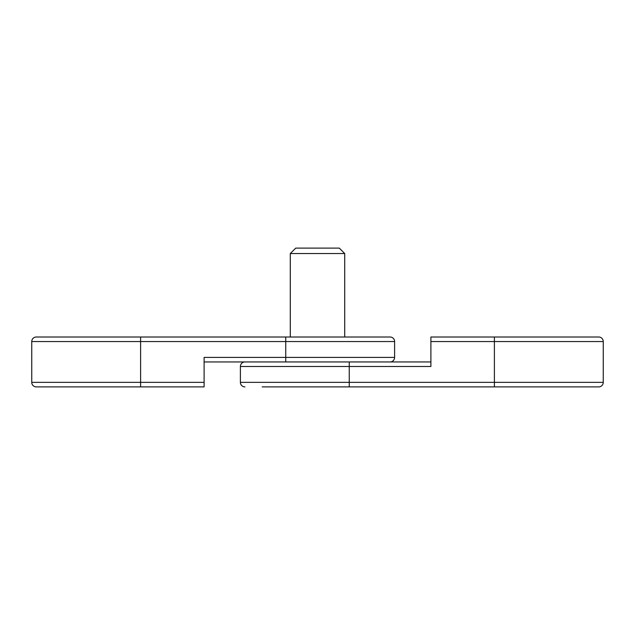 <?xml version="1.0" encoding="UTF-8"?>
<svg xmlns="http://www.w3.org/2000/svg" width="635" height="635" viewBox="0 0 635 635"><rect width="100%" height="100%" fill="white"/><g stroke="black" fill="none" stroke-linecap="round" stroke-linejoin="round"><path stroke-width="0.95" d="M262.168 386.898L349.25 386.898L262.168 386.898M244.927 386.898A4.532 4.532 0 0 1 240.395 382.357L349.25 382.357L349.25 366.482L430.895 366.482L430.895 337.002L598.718 337.002A4.532 4.532 0 0 1 603.25 341.543L603.25 382.357A4.532 4.532 0 0 1 598.718 386.898L349.25 386.898L349.25 382.357L494.395 382.357L494.395 341.543L430.895 341.543M546.552 386.898L598.718 386.898M204.105 361.95L430.895 361.95M240.395 382.357L240.395 366.482A4.532 4.532 0 0 1 244.927 361.95M140.605 337.002L140.605 341.543L31.75 341.543A4.532 4.532 0 0 1 36.282 337.002L390.073 337.002A4.532 4.532 0 0 1 394.605 341.543L140.605 341.543L140.605 382.357L204.105 382.357L204.105 357.418L285.75 357.418L285.75 337.002M204.105 382.357L204.105 386.898L36.282 386.898A4.532 4.532 0 0 1 31.75 382.357L140.605 382.357L140.605 386.898M31.75 341.543L31.75 382.357M390.073 361.95A4.532 4.532 0 0 0 394.605 357.418L394.605 341.543M290.282 253.548L295.727 248.102L339.273 248.102L344.718 253.548L290.282 253.548L290.282 337.002M603.25 341.543L494.395 341.543L494.395 337.002M494.395 386.898L494.395 382.357L603.25 382.357M349.25 361.95L349.25 366.482L240.395 366.482M285.75 361.95L285.75 357.418L394.605 357.418M344.718 253.548L344.718 337.002"/></g></svg>
